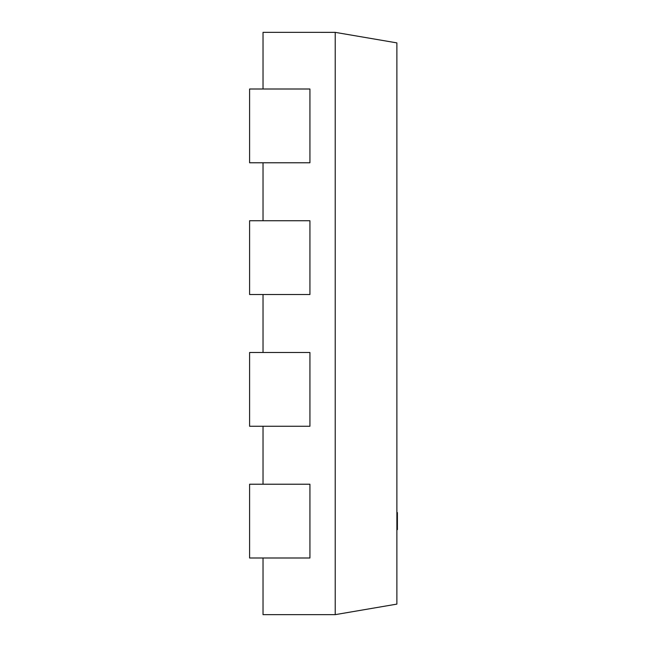 <?xml version="1.0" encoding="UTF-8"?>
<svg xmlns="http://www.w3.org/2000/svg" width="647" height="647" viewBox="0 0 647 647"><rect width="100%" height="100%" fill="white"/><g stroke="black" fill="none" stroke-linecap="round" stroke-linejoin="round"><path stroke-width="0.97" d="M397.404 512.578L397.404 529.642L396.878 529.642L396.878 512.578L397.404 512.578M335.227 32.35L335.227 614.65L396.878 604.112L396.878 42.888L335.219 32.358L263.03 32.35L263.03 89.003M263.03 162.777L263.03 220.74M263.03 294.514L263.03 352.486M263.03 426.26L263.03 484.223M263.03 557.997L263.03 614.65L335.227 614.65M249.596 557.997L309.929 557.997L309.929 484.223L249.596 484.223L249.596 557.997M249.596 426.26L309.929 426.26L309.929 352.486L249.596 352.486L249.596 426.26M249.596 294.514L309.929 294.514L309.929 220.74L249.596 220.74L249.596 294.514M249.596 162.777L309.929 162.777L309.929 89.003L249.596 89.003L249.596 162.777"/></g></svg>
